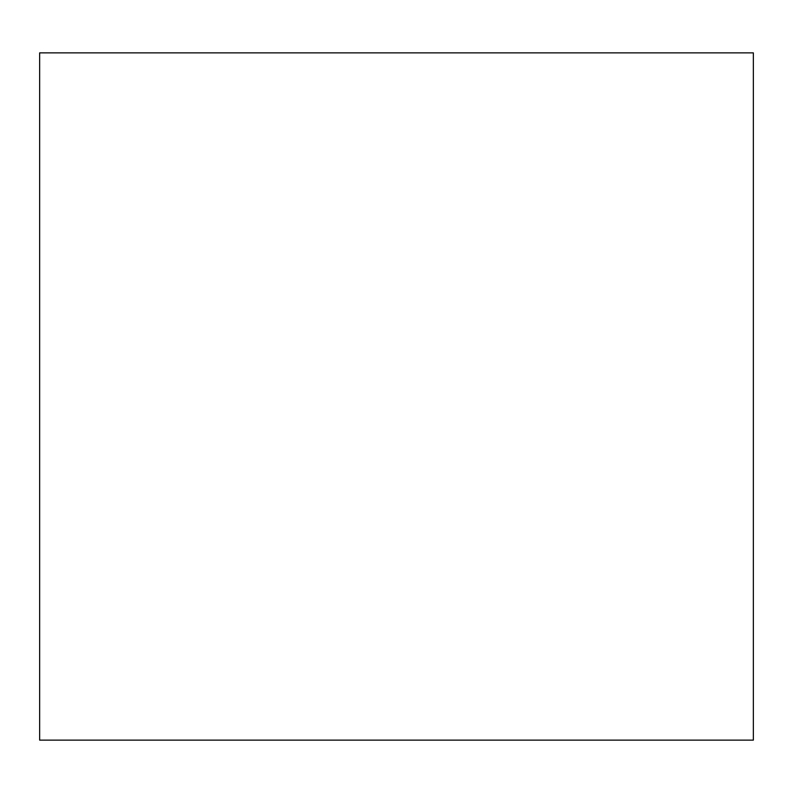 <?xml version="1.0" encoding="UTF-8"?>
<svg xmlns="http://www.w3.org/2000/svg" width="793" height="793" viewBox="0 0 793 793"><rect width="100%" height="100%" fill="white"/><g stroke="black" fill="none" stroke-linecap="round" stroke-linejoin="round"><path stroke-width="1.19" d="M753.35 740.137L753.35 52.863L39.65 52.863L39.65 740.137L753.35 740.137"/></g></svg>
